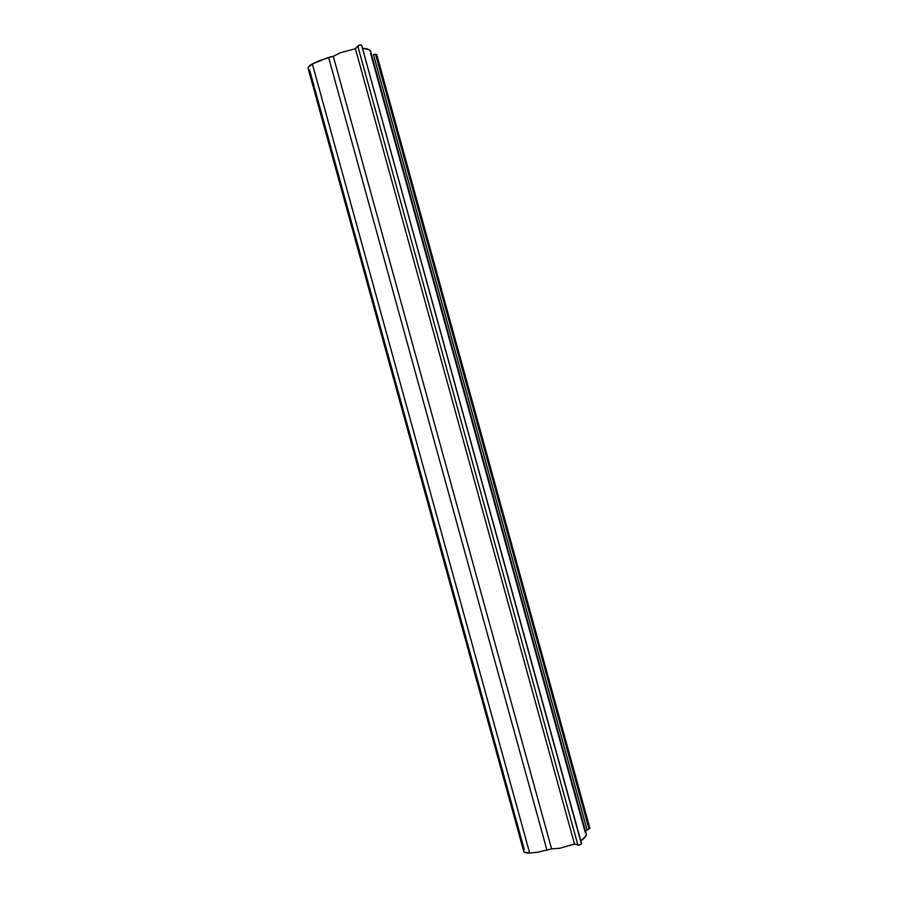 <?xml version="1.0" encoding="UTF-8"?>
<svg xmlns="http://www.w3.org/2000/svg" width="898" height="898" viewBox="0 0 898 898"><rect width="100%" height="100%" fill="white"/><g stroke="black" fill="none" stroke-linecap="round" stroke-linejoin="round"><path stroke-width="1.35" d="M308.171 68.618L523.691 851.225C524.151 852.595 526.138 853.201 529.674 853.066L538.037 852.18L551.585 848.868L559.645 848.273L574.507 844.053L579.199 845.198L581.635 843.839L361.613 45.214L359.997 44.967L357.774 45.966L577.942 845.175L357.774 45.966L355.406 48.705L574.507 844.053L355.406 48.705L340.51 52.69L333.293 56.316L328.601 57.393L546.994 850.35L328.601 57.393L312.358 63.938L529.674 853.066L538.037 852.18L551.608 848.868L559.645 848.273L574.507 844.053L579.199 845.198L581.623 843.828M523.646 851.057L524.443 852.236L529.674 853.066L312.358 63.938C309.26 65.644 307.868 67.193 308.16 68.574M524.252 849.474L309.563 69.853M308.227 68.787L308.306 67.35L312.358 63.938L319.98 60.413L333.304 56.305M586.113 833.501L585.799 836.139L580.804 840.82C584.744 838.249 586.551 835.948 586.226 833.916L586.147 833.636M370.739 51.77L370.661 51.489C369.897 49.57 367.181 48.503 362.5 48.29M333.293 56.316L551.585 848.868L333.293 56.316L340.51 52.69L355.406 48.705L358.841 45.304L361.546 45.102L581.32 843.604M376.733 54.531L375.555 54.262L589.021 829.067L589.896 828.237L589.021 829.067L375.555 54.262L373.445 54.486L587.09 829.965L589.021 829.067L585.429 831.009L587.09 829.965L373.445 54.486L376.733 54.554M585.182 832.3L370.605 53.431M362.466 48.279L369.157 49.783L370.784 51.916M586.214 833.883L370.672 51.523M376.733 54.52L589.907 828.248"/></g></svg>

